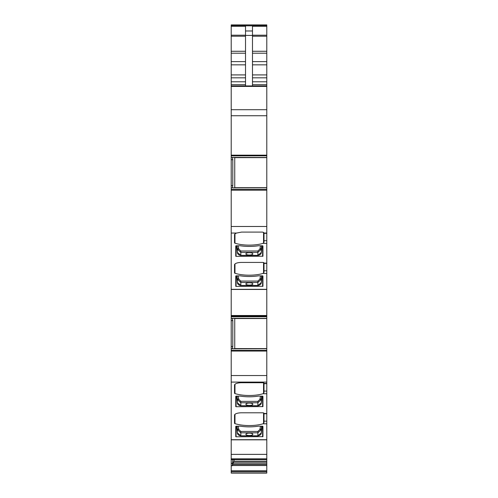 <?xml version="1.0" encoding="UTF-8"?>
<svg xmlns="http://www.w3.org/2000/svg" width="498" height="498" viewBox="0 0 498 498"><rect width="100%" height="100%" fill="white"/><g stroke="black" fill="none" stroke-linecap="round" stroke-linejoin="round"><path stroke-width="0.75" d="M238.181 275.786L238.71 278.65L237.322 278.83L237.353 282.453A1.394 0.523 174.6 0 0 237.353 282.472A1.394 0.523 174.6 0 0 237.359 282.491M260.516 275.786L259.987 278.65L261.375 278.83L261.624 275.786M261.375 278.83L261.344 282.453A1.394 0.523 -174.6 0 0 261.344 282.453L257.871 285.422L240.827 285.422L240.827 281.071L257.871 281.071L259.95 279.073L261.344 279.254L257.871 282.447L240.827 282.447L237.353 279.254L238.747 279.073L238.71 278.65M237.073 275.786L237.322 278.83M257.871 285.472L257.871 285.51C260.118 285.093 261.276 284.078 261.344 282.472L261.998 275.786L261.344 282.453A1.394 0.523 -174.6 0 0 261.344 282.428A1.394 0.523 -174.6 0 0 261.344 282.41M240.827 285.422L237.353 282.453L236.699 275.786L237.353 282.41M249.349 285.13A3.486 1.195 180 0 0 252.835 283.935A3.486 1.195 180 0 0 249.349 282.746A3.486 1.195 180 0 0 245.863 283.935A3.486 1.195 180 0 0 249.349 285.13M245.863 283.922A3.486 1.195 180 0 0 249.349 285.099A3.486 1.195 180 0 0 252.835 283.922M238.181 426.157L238.71 429.021L237.322 429.201L237.353 432.824A1.394 0.523 174.6 0 0 237.353 432.843A1.394 0.523 174.6 0 0 237.359 432.862L236.699 426.157L237.353 432.799M260.516 426.157L259.987 429.021L261.375 429.201L261.624 426.157M261.375 429.201L261.344 432.824A1.394 0.523 -174.6 0 0 261.344 432.799L261.998 426.157L261.344 432.843A1.394 0.523 -174.6 0 0 261.344 432.824L257.871 435.794L240.827 435.794L240.827 431.436L257.871 431.436L259.95 429.438L261.344 429.618L257.871 432.812L240.827 432.812L237.353 429.618L238.747 429.438L238.71 429.021M237.073 426.157L237.322 429.201M249.349 435.495A3.486 1.195 180 0 0 252.835 434.306A3.486 1.195 180 0 0 249.349 433.111A3.486 1.195 180 0 0 245.863 434.306A3.486 1.195 180 0 0 249.349 435.495M240.827 435.794L237.353 432.824M245.863 434.287A3.486 1.195 180 0 0 249.349 435.464A3.486 1.195 180 0 0 252.835 434.287M238.181 396.097L238.71 398.96L237.322 399.141L237.353 402.764A1.394 0.523 174.6 0 0 237.353 402.776A1.394 0.523 174.6 0 0 237.359 402.795L236.699 396.097L237.353 402.733M260.516 396.097L259.987 398.96L261.375 399.141L261.624 396.097M261.375 399.141L261.344 402.764A1.394 0.523 -174.6 0 0 261.344 402.733L261.998 396.097L261.344 402.776A1.394 0.523 -174.6 0 0 261.344 402.764L257.871 405.733L240.827 405.733L240.827 401.376L257.871 401.376L259.95 399.377L261.344 399.558L257.871 402.751L240.827 402.751L237.353 399.558L238.747 399.377L238.71 398.96M237.073 396.097L237.322 399.141M249.349 405.434A3.486 1.195 180 0 0 252.835 404.239A3.486 1.195 180 0 0 249.349 403.05A3.486 1.195 180 0 0 245.863 404.239A3.486 1.195 180 0 0 249.349 405.434M240.827 405.733L237.353 402.764M245.863 404.227A3.486 1.195 180 0 0 249.349 405.403A3.486 1.195 180 0 0 252.835 404.227M238.181 245.726L238.71 248.589L237.322 248.77L237.353 252.393A1.394 0.523 174.6 0 0 237.353 252.411A1.394 0.523 174.6 0 0 237.359 252.43L236.699 245.726L237.353 252.368M260.516 245.726L259.987 248.589L261.375 248.77L261.624 245.726M261.375 248.77L261.344 252.393A1.394 0.523 -174.6 0 0 261.344 252.368L261.998 245.726L261.344 252.411A1.394 0.523 -174.6 0 0 261.344 252.393L257.871 255.362L240.827 255.362L240.827 251.004L257.871 251.004L259.95 249.006L261.344 249.187L257.871 252.386L240.827 252.386L237.353 249.187L238.747 249.006L238.71 248.589M237.073 245.726L237.322 248.77M249.349 255.069A3.486 1.195 180 0 0 252.835 253.874A3.486 1.195 180 0 0 249.349 252.679A3.486 1.195 180 0 0 245.863 253.874A3.486 1.195 180 0 0 249.349 255.069M240.827 255.362L237.353 252.393M245.863 253.856A3.486 1.195 180 0 0 249.349 255.032A3.486 1.195 180 0 0 252.835 253.856M234.527 390.357L234.527 385.938M266.791 289.332L231.209 289.332L231.209 233.039L236.65 233.039A6.978 2.384 180 0 0 234.527 234.751L234.527 242.85A1.394 0.479 180 0 0 234.969 243.198A20.928 7.159 180 0 0 263.025 243.366L263.996 242.258L263.996 240.715L266.791 240.715L266.791 315.514L231.209 315.514L231.209 439.827L266.791 439.827L266.791 458.839L231.209 458.839L231.209 459.579L266.791 459.579L266.791 458.839M263.996 270.781L263.996 262.907A1.394 0.479 180 0 0 262.602 262.427L241.499 262.427A6.978 2.384 180 0 0 234.527 264.812L234.527 272.916A1.394 0.479 180 0 0 234.969 273.265A20.928 7.159 180 0 0 263.025 273.427L263.996 272.319L263.996 270.781L266.791 270.781M263.996 391.086L263.996 383.211A1.394 0.479 180 0 0 262.602 382.732L241.499 382.732A6.978 2.384 180 0 0 234.527 385.122L234.527 393.221A1.394 0.479 180 0 0 234.969 393.569A20.928 7.159 180 0 0 263.025 393.731L263.996 392.623L263.996 391.086L266.791 391.086L266.791 439.827M263.996 421.146L263.996 413.272A1.394 0.479 180 0 0 262.602 412.798L241.499 412.798A6.978 2.384 180 0 0 234.527 415.183L234.527 423.281A1.394 0.479 180 0 0 234.969 423.63A20.928 7.159 180 0 0 263.025 423.798L263.996 422.69L263.996 421.146L266.791 421.146M239.582 245.726L235.747 245.968L235.747 256.227L236.096 256.346L262.95 256.227L262.95 245.968L259.116 245.726A2.44 0.834 180 0 0 258.126 245.8A21.626 7.395 180 0 1 240.571 245.8A2.44 0.834 180 0 0 239.582 245.726M262.95 276.029L259.116 275.786A2.44 0.834 180 0 0 258.126 275.861A21.626 7.395 180 0 1 240.571 275.861A2.44 0.834 180 0 0 239.582 275.786L235.747 276.029L235.747 286.288L236.096 286.406L262.95 286.288L262.95 276.029M240.571 426.226A2.44 0.834 180 0 0 239.582 426.157L235.747 426.394L235.747 436.653L236.096 436.777L262.95 436.653L262.95 426.394L259.116 426.157A2.44 0.834 180 0 0 258.126 426.226A21.626 7.395 180 0 1 240.571 426.226M240.571 396.165A2.44 0.834 180 0 0 239.582 396.097L235.747 396.333L235.747 406.592L236.096 406.71L262.95 406.592L262.95 396.333L259.116 396.097A2.44 0.834 180 0 0 258.126 396.165A21.626 7.395 180 0 1 240.571 396.165M234.745 348.737L234.745 318.39M266.791 348.737L232.329 348.83L232.784 346.508L232.784 320.619L232.329 318.297L266.791 318.39L266.791 351.053L231.209 351.053M234.745 187.833L234.745 157.486M232.392 187.852L266.791 187.852L232.329 187.927L232.784 185.605L232.784 159.715L232.329 157.393L266.791 157.486L266.791 115.741L231.209 115.741L231.209 233.039M236.65 233.039L241.499 232.099L262.602 232.099L263.996 232.821L263.996 240.715M245.514 85.936L245.514 30.976L252.486 30.976L252.486 85.936M252.486 30.976L252.486 26.263L266.791 26.263L266.791 85.936L231.209 85.936L231.209 115.741M245.514 30.976L245.514 26.263L231.209 26.263L231.209 35.196L245.514 35.196M232.784 459.579L232.329 465.773L232.423 465.412L266.791 465.412L266.791 471.506L231.209 471.506L231.209 473.1L266.791 473.1L266.791 471.506M234.377 459.337L232.423 465.412M263.996 233.083L266.791 233.083L266.791 157.486M266.791 233.083L266.791 240.715M263.996 383.448L266.791 383.448L266.791 391.086M233.911 461.204L266.791 461.204L266.791 459.579L231.209 459.579L231.209 471.506M266.791 461.204L266.791 465.412M231.209 439.827L231.209 458.839M266.791 383.448L266.791 351.053M231.209 24.9L266.791 24.9L231.209 24.9L231.209 26.263M266.791 115.741L266.791 86.409L231.209 86.409M231.209 316.734L266.791 316.734L266.791 315.514M266.791 316.734L266.791 318.371L232.392 318.371M245.514 84.685L231.209 84.685L231.209 85.936M231.209 84.685L231.209 74.918L245.514 74.918M245.514 53.218L231.209 53.218L231.209 74.918M231.209 53.218L231.209 51.282L245.514 51.282M245.514 36.211L231.209 36.211L231.209 51.282M231.209 36.211L231.209 35.196M231.209 289.332L231.209 315.514M266.791 85.936L266.791 86.409M266.791 24.9L266.791 26.263M240.827 281.071L238.747 279.073M259.95 279.073L259.987 278.65M257.871 281.071L257.871 285.51L240.827 285.51C238.586 285.099 237.428 284.084 237.353 282.472M240.827 431.436L238.747 429.438M259.95 429.438L259.987 429.021M257.871 431.436L257.871 435.875L240.827 435.875C238.586 435.464 237.428 434.455 237.353 432.843M257.871 435.843L257.871 435.875C260.118 435.457 261.276 434.449 261.344 432.843M240.827 401.376L238.747 399.377M259.95 399.377L259.987 398.96M257.871 401.376L257.871 405.814L240.827 405.814C238.586 405.403 237.428 404.388 237.353 402.776M257.871 405.777L257.871 405.814C260.118 405.397 261.276 404.382 261.344 402.776M240.827 251.004L238.747 249.006M259.95 249.006L259.987 248.589M257.871 251.004L257.871 255.449L240.827 255.449C238.586 255.032 237.428 254.024 237.353 252.411M257.871 255.412L257.871 255.449C260.118 255.026 261.276 254.017 261.344 252.411M263.554 232.323L263.554 243.149M263.554 262.558L263.554 273.209M263.554 382.862L263.554 393.513M263.554 412.923L263.554 423.58M236.096 245.757L236.096 256.346M262.602 245.757L262.602 256.346M234.969 233.917L234.969 243.198M234.969 263.977L234.969 273.265M262.602 275.824L262.602 286.406M236.096 275.824L236.096 286.406M234.969 384.282L234.969 393.569M234.969 414.348L234.969 423.63M236.096 426.188L236.096 436.777M262.602 426.188L262.602 436.777M236.096 396.128L236.096 406.71M262.602 396.128L262.602 406.71M245.514 35.414L252.486 35.414M252.486 35.196L266.791 35.196M252.486 36.211L266.791 36.211M252.486 51.282L266.791 51.282M252.486 53.218L266.791 53.218M252.486 61.615L266.791 61.615M252.486 64.84L266.791 64.84M252.486 74.918L266.791 74.918M252.486 77.825L266.791 77.825M252.486 81.778L266.791 81.778M252.486 84.685L266.791 84.685M232.392 157.474L266.791 157.474M234.745 157.629L266.791 157.629M234.745 187.696L266.791 187.696M263.996 233.039L266.791 233.039M263.025 243.366L266.791 243.366M263.996 263.143L266.791 263.143M263.025 273.427L266.791 273.427M234.745 318.527L266.791 318.527M234.745 348.594L266.791 348.594M232.392 348.749L266.791 348.749M263.025 393.731L266.791 393.731M263.996 413.514L266.791 413.514M263.025 423.798L266.791 423.798M233.848 461.434L266.791 461.434M233.381 462.81L266.791 462.81M232.809 464.092L266.791 464.092M232.74 464.292L266.791 464.292M232.392 465.524L266.791 465.524M266.791 472.888L231.209 472.888M231.209 470.822L266.791 470.822M232.329 465.773L231.209 465.773M231.209 454.369L266.791 454.369M266.791 375.542L231.209 375.542M266.791 190.155L231.209 190.155M266.791 226.484L231.209 226.484M266.791 109.703L231.209 109.703M266.791 155.171L231.209 155.171M231.209 155.83L266.791 155.83M232.329 157.393L231.209 157.393M266.791 189.489L231.209 189.489M232.329 187.927L231.209 187.927M266.791 316.068L231.209 316.068M232.329 318.297L231.209 318.297M266.791 350.393L231.209 350.393M232.329 348.83L231.209 348.83M266.791 439.697L231.209 439.697M266.791 382.097L231.209 382.097M231.209 81.778L245.514 81.778M231.209 77.825L245.514 77.825M231.209 64.84L245.514 64.84M231.209 61.615L245.514 61.615M232.784 185.605L231.209 185.605M232.784 159.715L231.209 159.715M232.784 346.508L231.209 346.508M232.784 320.619L231.209 320.619M266.791 25.815L231.209 25.815M232.784 463.395L231.209 463.395M263.996 233.332L266.791 233.332M263.996 263.398L266.791 263.398M263.996 383.703L266.791 383.703M263.996 413.763L266.791 413.763M231.209 289.456L266.791 289.456M231.209 25.734L266.791 25.734"/></g></svg>
